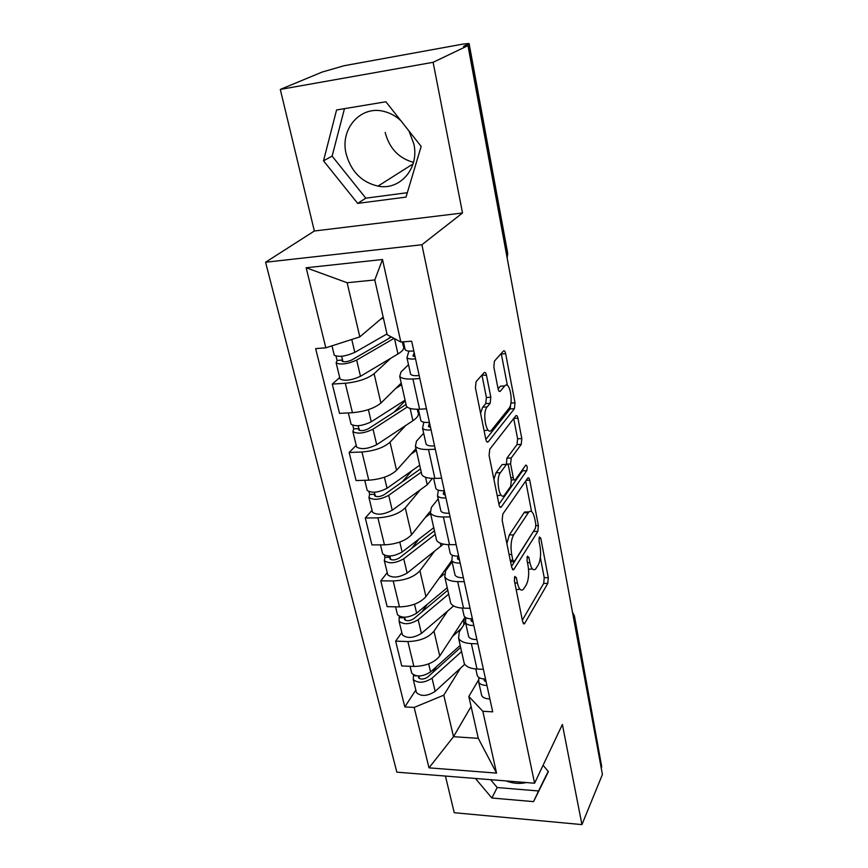 <?xml version="1.0" encoding="UTF-8"?>
<svg xmlns="http://www.w3.org/2000/svg" width="868" height="868" viewBox="0 0 868 868"><rect width="100%" height="100%" fill="white"/><g stroke="black" fill="none" stroke-linecap="round" stroke-linejoin="round"><path stroke-width="1.3" d="M514.811 576.46L514.388 580.768L522.688 621.879L524.467 623.788L547.773 583.437L548.294 577.665L540.775 538.193L539.397 536.966L539.017 541.024L540.015 546.2C541.165 553.86 540.59 560.088 538.29 564.862L535.556 569.115C533.18 570.884 531.292 568.735 529.903 562.67L528.872 557.408L527.418 556.204L527.028 560.392L528.059 565.665C529.274 573.488 528.666 579.9 526.247 584.891L523.317 589.415C520.833 591.271 518.869 589.133 517.415 583.003L516.341 577.632L514.811 576.46M526.268 782.545C519.921 784.097 513.172 783.554 506.011 780.918M413.493 162.359C398.792 158.323 389.352 148.352 385.164 132.413M408.969 130.97L413.862 143.936C419.504 168.457 399.844 190.721 377.992 186.121C361.706 182.291 351.106 171.593 346.191 154.027C339.605 128.963 360.893 104.572 384.708 111.625C390.611 113.209 395.971 116.203 400.777 120.619M486.492 375.323C485.874 372.784 485.071 371.895 484.084 372.687L476.109 381.627L475.436 387.833L485.852 439.403C486.449 441.823 487.23 442.626 488.196 441.834L514.42 408.709L515.006 402.861L505.643 353.667C505.067 351.193 504.319 350.314 503.407 351.03L494.456 361.066L493.838 367.023L498.058 388.669C498.644 391.132 499.404 391.967 500.326 391.197L504.753 385.924C509.559 379.772 513.91 402.893 509.017 408.318L491.592 430.061C486.492 436.647 481.816 412.604 487.143 406.929L490.16 403.327L490.821 397.229L486.492 375.323L481.946 375.084M500.326 391.197L499.143 391.251L500.326 391.197M421.902 244.743L462.525 212.986L433.11 62.312L467.982 45.624L602.425 774.462L581.94 824.6L562.388 724.476L534.59 783.218L421.902 244.743L265.575 262.244L396.85 772.162L534.59 783.218M502.811 514.062L502.171 520.257L511.751 567.672L513.682 569.734L537.845 531.422L538.388 525.628L529.73 480.178C529.252 478.094 528.623 477.357 527.82 477.975L502.811 514.062M499.067 504.872L489.085 455.44L489.758 449.223L515.842 415.794C516.71 415.099 517.404 415.902 517.925 418.192L521.809 438.59L521.234 444.416L511.209 458L510.601 463.989L513.259 477.584C513.769 479.754 514.453 480.503 515.299 479.841L525.791 465.064C527.277 465.508 527.592 467.385 526.757 470.706L501.205 507.107C500.315 507.813 499.599 507.064 499.067 504.872M433.11 62.312L280.299 89.426L322.191 72.044L344.162 65.718L463.024 44.084L469.078 43.487L463.501 46.438L467.982 45.624M445.436 776.057L454.246 812.708L581.94 824.6M280.299 89.426L314.346 231.007L265.575 262.244M574.605 616.844L601.73 766.813L574.301 617.886L572.978 614.859M601.231 768.028L601.73 766.813M463.631 660.711L464.25 663.456C466.159 666.787 470.402 668.653 476.977 669.054L483.411 669.315M447.617 611.061L433.978 631.177C428.347 637.763 419.645 641.213 407.873 641.55L413.906 666.45C425.602 666.201 434.217 662.718 439.75 656.013L465.085 617.148M413.906 666.45L401.754 665.951L395.645 641.148L401.819 632.522M477.834 643.806L471.357 643.6C464.738 643.264 460.474 641.474 458.586 638.24L459.27 631.882L465.432 622.367M407.873 641.55L395.645 641.148M450.123 600.58L450.698 603.151C452.575 606.244 456.85 607.904 463.534 608.153L470.065 608.284M387.236 572.652L380.781 580.844L387.139 606.656L399.486 606.895C411.367 606.45 420.188 603.021 425.938 596.62L451.816 560.533M464.25 581.69L457.675 581.625C450.948 581.441 446.651 579.857 444.796 576.873L445.609 570.927L452.109 561.835M434.228 551.657L419.928 570.764C414.069 577.025 405.161 580.421 393.204 580.963L380.781 580.844M436.04 537.921L436.571 540.297C438.405 543.118 442.723 544.583 449.515 544.67L456.156 544.648M372.046 510.308L365.298 518.001L371.927 544.909L384.459 544.865C396.535 544.193 405.573 540.829 411.551 534.764L429.942 511.653M450.08 516.894L443.396 516.981C436.561 516.97 432.231 515.603 430.409 512.901L431.374 507.389L438.177 498.861M420.296 489.823L405.291 507.823C399.204 513.726 390.068 517.068 377.906 517.838L365.298 518.001M421.349 472.572L421.826 474.731C423.627 477.27 427.978 478.496 434.879 478.409L441.628 478.225M356.216 445.327L349.153 452.478L356.064 480.536L368.781 480.188C381.074 479.277 390.329 475.979 396.557 470.293L415.956 448.582M435.291 449.244L428.499 449.494C421.544 449.657 417.183 448.539 415.403 446.13L416.521 441.118L423.66 433.208M405.823 425.407L390.025 442.192C383.689 447.704 374.325 450.969 361.956 452L349.153 452.478M418.864 411.551L418.083 412.387M406.018 404.369L406.441 406.278C408.199 408.502 412.582 409.468 419.591 409.197L426.459 408.839M339.703 377.537L332.303 384.09L339.518 413.385L352.441 412.701C364.929 411.53 374.423 408.318 380.922 403.045L401.222 383.059M419.83 378.535L412.918 378.969C405.866 379.338 401.461 378.481 399.725 376.397L401.016 371.927L408.502 364.701M390.763 358.256L374.097 373.707C367.489 378.784 357.887 381.974 345.301 383.265L332.303 384.09M404.293 345.714L403.49 346.462M460.496 668.176L443.787 695.17L453.508 736.704L478.279 738.332L468.829 696.451L478.452 680.154M471.096 706.498L453.508 736.704L428.998 767.855L414.155 707.431L443.787 695.17M468.829 696.451L482.825 711.283L496.55 773.106L428.998 767.855M325.815 347.818L306.154 267.767L382.506 259.51L400.832 342.035L387.15 334.679L374.792 279.952L347.135 282.74L359.819 336.871L325.815 347.818L315.648 348.611L404.814 706.899L414.155 707.431M482.825 711.283L492.709 711.847L411.671 341.189L400.832 342.035M475.414 778.466L491.885 798.017L533.57 801.631L548.392 771.63L543.086 765.261M462.525 212.986L314.346 231.007M336.578 109.965L323.514 160.819L357.67 203.383L406.007 197.101L421.164 146.399L385.891 101.773L336.578 109.965M359.819 336.871L383.168 317.037M415.826 690.049L404.814 706.899M496.55 773.106L478.279 738.332M374.792 279.952L382.506 259.51M347.135 282.74L306.154 267.767M490.604 779.681L497.212 787.536L538.54 790.965L548.207 771.392M538.54 790.965L533.57 801.631M497.212 787.536L491.885 798.017M344.477 108.652L332.119 156.121L365.808 198.164L407.309 192.707M332.119 156.121L323.514 160.819M365.808 198.164L357.67 203.383M516.178 589.611L519.075 589.361M528.547 569.202L531.4 569.093M522.341 620.175L543.704 583.394L544.225 577.632L540.373 557.516M531.563 511.577L525.704 481.013M511.502 566.457L534.189 530.261M512.836 560.229L514.366 561.455L535.426 528.297L535.816 524.229L534.753 518.684C533.31 512.294 531.335 510.037 528.84 511.936L513.617 534.883C511.057 539.788 510.406 546.319 511.686 554.489L512.836 560.229L510.243 560.229M528.319 512.576L524.652 512.001L524.044 512.76L528.232 512.706M506.879 543.542L509.332 534.916L524.044 512.76M513.715 418.517L517.599 438.763L521.809 438.59M506.359 464.391L506.923 458.141L517.013 444.579L517.599 438.763M498.937 504.232L522.569 470.825L523.089 468.861M500.359 472.702C495.433 478.669 499.469 501.183 504.351 495.237L510.699 486.351L511.306 480.319L508.626 466.68C508.095 464.445 507.389 463.675 506.511 464.38L500.359 472.702L495.986 472.832L493.903 479.299M497.201 495.639L500.001 495.324M503.44 464.608L506.402 464.521M495.986 472.832L502.073 464.651M480.557 413.201L482.706 407.157L485.744 403.566L486.406 397.468L482.055 375.605M484.084 430.626L487.176 430.257M503.462 386L504.709 385.967M498.113 388.929L500.402 386.217M507.379 385.435L501.237 353.471M485.852 439.382L510.156 408.915L510.818 403.436M465.454 619.86L464.087 619.828M463.794 619.134L463.762 624.949M461.657 628.193L452.456 636.526M460.203 645.423L430.561 671.94C422.738 676.812 416.456 677.246 411.736 673.242L411.399 671.843M436.495 666.624L432.568 672.689M460.648 647.43L427.609 677.138C423.866 679.481 420.861 679.687 418.593 677.745L418.767 676.031M461.581 651.575L432.047 678.201C424.246 683.094 417.975 683.517 413.255 679.47L413.515 674.935M464.76 664.28L435.161 691.373C427.414 696.299 421.175 696.7 416.445 692.588L416.097 691.167M416.336 675.846L413.711 675.727M484.192 678.971L484.246 680.588L486.167 681.89M478.832 677.463L478.745 682.215C479.982 684.331 482.706 685.394 486.926 685.394M481.371 694.064L481.707 695.626C482.955 697.774 485.668 698.859 489.877 698.881M476.999 674.317L477.335 675.846C478.572 677.941 481.295 678.993 485.527 678.993M451.045 561.596L451.479 562.714M447.226 587.723L416.629 613.188C408.589 617.918 402.209 618.439 397.49 614.75L397.175 613.448M444.275 573.998L439.165 578.164M447.79 590.24L413.689 618.786C409.848 621.054 406.788 621.304 404.531 619.513L404.64 617.246M427.295 604.312L421.891 611.94M448.669 594.124L418.181 619.698C410.163 624.45 403.794 624.96 399.074 621.238L399.269 616.313M453.617 605.929L421.425 633.412C413.461 638.197 407.114 638.685 402.394 634.888L402.068 633.553M405.367 620.262L404.781 617.832L399.606 617.701M433.74 527.711L402.134 552.015C393.866 556.583 387.378 557.202 382.658 553.86L382.365 552.656M430.55 513.52L425.331 517.447M434.434 530.771L399.204 558.037C395.255 560.229 392.141 560.522 389.884 558.905L389.873 556.041M418.908 539.115L411.606 548.467M443.374 544.106L407.125 573.075C398.933 577.697 392.477 578.283 387.768 574.833L387.464 573.585M435.237 534.362L403.739 558.797C395.493 563.386 389.016 563.994 384.307 560.62L384.925 557.321L384.426 555.281M390.719 559.578L390.177 557.332L384.925 557.321M471.27 618.83L471.194 621.011L473.114 622.204M465.823 617.636L465.563 622.649C466.789 624.613 469.545 625.568 473.83 625.492M468.329 635.148L468.655 636.613C469.881 638.62 472.626 639.597 476.901 639.542M463.783 614.577L464.098 616.009C465.313 617.962 468.069 618.895 472.366 618.819M457.848 556.128L457.577 558.927L459.508 560.012M452.315 555.27L451.837 560.576C453.031 562.388 455.819 563.213 460.181 563.061M454.745 573.77L455.049 575.126C456.253 576.981 459.031 577.838 463.382 577.697M450.004 552.33L450.297 553.654C451.501 555.444 454.289 556.258 458.651 556.095M419.7 465.237L387.03 488.261C378.513 492.655 371.905 493.371 367.207 490.431L366.936 489.335M416.38 450.459L410.911 454.235M420.524 468.894L384.112 494.749C380.043 496.854 376.886 497.19 374.629 495.758L374.466 492.254M411.877 470.76L402.068 482.033M432.394 478.398L427.23 484.789L392.227 510.221C383.797 514.67 377.233 515.353 372.524 512.272L372.253 511.144M421.251 472.17L388.701 495.346C380.217 499.751 373.62 500.456 368.922 497.472L369.638 494.424L368.965 491.679M375.464 496.366L374.965 494.304L369.638 494.424M405.074 400.17L371.265 421.783C362.499 425.96 355.782 426.796 351.095 424.278L350.856 423.302M401.613 384.763L395.841 388.354M406.04 404.455L368.379 428.749C364.191 430.767 360.969 431.157 358.723 429.92L358.408 425.721M405.204 400.777L393.877 412.343M417.291 409.262L417.92 412.105C419.342 414.589 417.671 417.465 412.897 420.73L376.701 444.687C368.021 448.94 361.338 449.732 356.639 447.063L356.401 446.043M407.19 407.07L373.023 429.161C364.278 433.371 357.573 434.184 352.885 431.624L353.699 428.857L352.842 425.363M359.558 430.452L359.113 428.608L353.699 428.857M386.987 333.941L354.817 352.375C345.789 356.336 338.932 357.291 334.278 355.24L334.071 354.383M383.352 317.84L380.075 319.663M391.425 336.968L351.952 359.873C347.634 361.782 344.357 362.227 342.122 361.218L342.556 360.046L341.645 356.26M390.752 336.61L388.094 338.987M402.361 341.916L403.305 346.18C404.683 348.339 402.893 350.932 397.956 353.97L360.491 376.289C351.551 380.336 344.737 381.247 340.072 379.034L339.855 378.133M394.039 338.379L356.65 360.09C347.645 364.072 340.809 365.005 336.144 362.911L337.066 360.448L336.014 356.13M342.947 361.652L342.556 360.046L337.066 360.448M443.949 490.691L443.396 494.196L445.327 495.14M438.318 490.192L437.515 495.845C438.687 497.483 441.497 498.178 445.935 497.928M440.597 509.776L440.868 511.024C442.051 512.706 444.861 513.433 449.277 513.205M435.649 487.415L435.91 488.619C437.092 490.236 439.902 490.919 444.351 490.659M429.476 422.651L428.575 426.633L430.528 427.436M423.823 422.195L422.564 428.282C423.725 429.725 426.557 430.278 431.07 429.931M425.819 443.005L426.069 444.134C427.23 445.62 430.061 446.206 434.564 445.892M420.654 419.656L420.893 420.741C422.043 422.163 424.886 422.694 429.41 422.336M414.144 352.516L413.103 356.043L415.056 356.683M408.893 351.073L406.951 357.692C408.079 358.929 410.933 359.319 415.533 358.864M410.39 373.273L410.618 374.26C411.747 375.54 414.6 375.974 419.179 375.551M404.998 348.871L405.204 349.804C406.332 351.019 409.197 351.388 413.797 350.932M361.956 452L368.781 480.188M377.906 517.838L384.459 544.865M393.204 580.963L399.486 606.895M345.301 383.265L352.441 412.701M374.097 373.707L380.922 403.045M390.025 442.192L396.557 470.293M428.499 449.494L434.879 478.409M405.291 507.823L411.551 534.764M443.396 516.981L449.515 544.67M419.928 570.764L425.938 596.62M457.675 581.625L463.534 608.153M433.978 631.177L439.75 656.013M471.357 643.6L476.977 669.054M412.918 378.969L419.591 409.197M573.737 618.96L574.432 615.9L572.511 612.276M506.565 254.812L507.303 254.14L468.59 44.018M507.162 258.002L507.639 253L469.121 43.693M514.832 582.97L517.415 583.003M527.006 557.408L528.872 557.408M527.473 562.67L529.903 562.67M538.995 538.203L540.775 538.193M544.225 577.632L548.294 577.665M543.704 583.394L547.773 583.437M523.165 623.311L524.804 623.343M514.399 577.621L516.341 577.632M526.214 480.264L529.73 480.178M535.947 525.65L538.388 525.628M533.722 531.444L537.845 531.422M512.359 569.397L513.943 569.397M509.332 534.916L513.617 534.883M509.082 554.478L511.686 554.489M513.823 418.387L517.925 418.192M517.013 444.579L521.234 444.416M506.923 458.141L511.209 458M506.304 464.12L506.955 464.098M507.172 464.098L510.601 463.989M510.775 477.65L513.259 477.584M522.569 470.825L526.757 470.706M499.859 506.923L501.368 506.901M486.406 397.468L490.821 397.229M485.744 403.566L490.16 403.327M482.706 407.157L487.143 406.929M501.346 353.97L505.643 353.667M510.883 403.077L515.006 402.861M510.156 408.915L514.42 408.709M486.861 441.812L488.25 441.758M459.921 630.873L459.747 630.103M430.561 671.94L428.651 663.89M419.439 678.548L418.832 676.031M435.161 691.373L432.047 678.201M484.105 679.677L484.333 680.729M416.629 613.188L414.513 604.215M421.425 633.412L418.181 619.698M402.134 552.015L399.779 542.066M440.998 546.298L440.304 543.184M407.125 573.075L403.739 558.797M471.053 620.153L471.27 621.141M457.458 558.146L457.664 559.057M387.03 488.261L384.416 477.248M427.23 484.789L425.548 477.281M392.227 510.221L388.701 495.346M371.265 421.783L368.39 409.62M412.897 420.73L410.152 408.459M376.701 444.687L373.023 429.161M354.817 352.375L351.757 339.464M397.956 353.97L394.528 338.639M360.491 376.289L356.65 360.09M443.288 493.48L443.472 494.315M428.488 425.982L428.662 426.741M413.038 355.479L413.179 356.13M377.992 186.121L413.049 163.911M399.725 376.397L406.441 406.278M458.586 638.24L464.25 663.456M444.796 576.873L450.698 603.151M430.409 512.901L436.571 540.297M415.403 446.13L421.826 474.731M507.118 257.774L507.715 253.564M523.491 623.766L524.467 623.788M512.619 569.723L513.682 569.734M510.536 561.672L513.455 561.683M524.652 512.001L528.84 511.936M511.23 479.939L514.225 479.863M502.181 464.521L506.511 464.38M500.033 507.129L501.205 507.107M500.435 386.173L504.753 385.924M486.926 441.877L488.196 441.834M464.738 623.43L464.434 622.074M411.736 673.242L410.043 666.288M416.445 692.588L413.255 679.47M478.745 682.215L481.707 695.626M475.816 668.978L477.335 675.846M397.49 614.75L395.558 606.819M402.394 634.888L399.074 621.238M382.658 553.86L380.466 544.876M387.768 574.833L384.307 560.62M465.563 622.649L468.655 636.613M462.351 608.11L464.098 616.009M451.837 560.576L455.049 575.126M448.311 544.648L450.297 553.654M367.207 490.431L364.744 480.297M372.524 512.272L368.922 497.472M351.095 424.278L348.328 412.918M356.639 447.063L352.885 431.624M334.278 355.24L331.988 345.833M340.072 379.034L336.144 362.911M437.515 495.845L440.868 511.024M433.653 478.42L435.91 488.619M422.564 428.282L426.069 444.134M418.354 409.24L420.893 420.741M406.951 357.692L410.618 374.26M403.436 341.829L405.204 349.804"/></g></svg>
